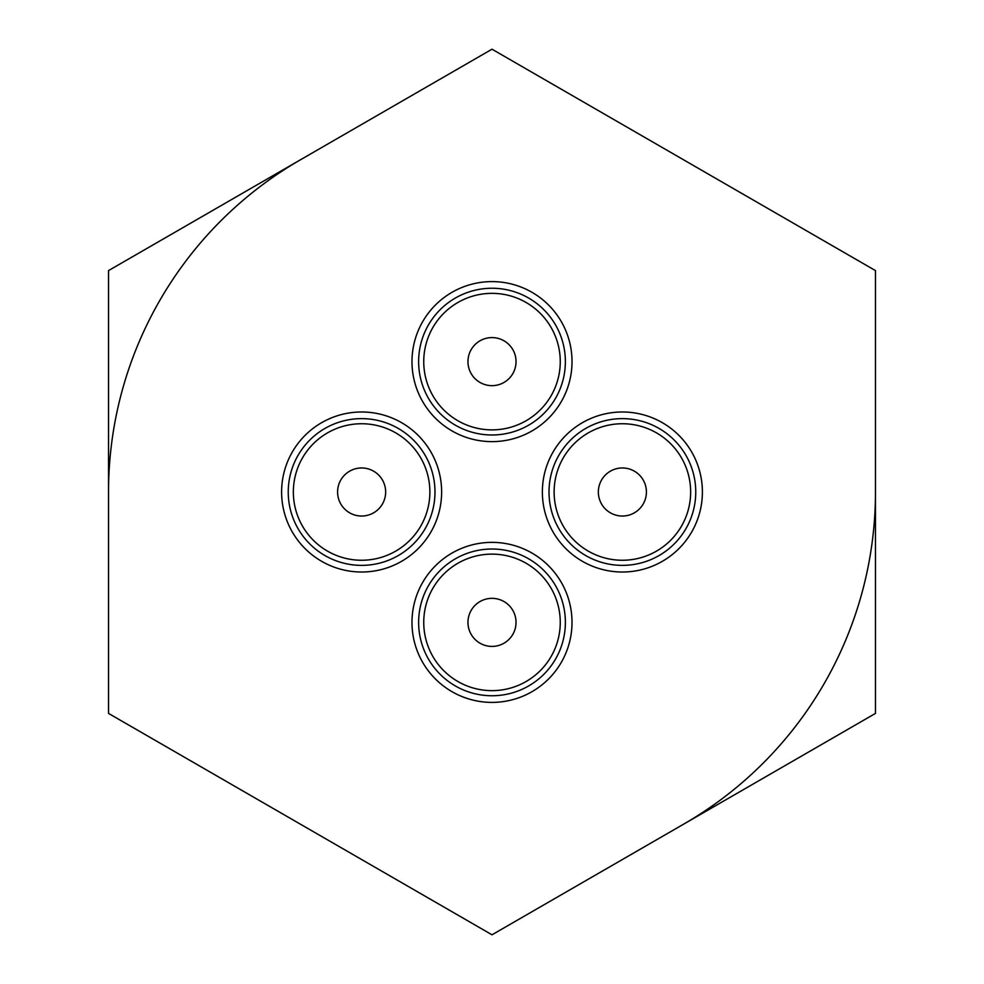 <?xml version="1.0" encoding="UTF-8"?>
<svg xmlns="http://www.w3.org/2000/svg" width="984" height="984" viewBox="0 0 984 984"><rect width="100%" height="100%" fill="white"/><g stroke="black" fill="none" stroke-linecap="round" stroke-linejoin="round"><path stroke-width="1.48" d="M683.732 824.1A383.477 383.477 0 0 0 875.477 492M300.268 159.9A383.477 383.477 0 0 0 108.523 492M588.752 419.393A80.024 80.024 0 0 1 694.987 458.372A80.024 80.024 0 0 1 656.02 564.607A80.024 80.024 0 0 1 549.773 525.628A80.024 80.024 0 0 1 588.752 419.393M591.544 425.42A73.37 73.37 0 0 1 688.96 461.164A73.37 73.37 0 0 1 653.216 558.58A73.37 73.37 0 0 1 555.812 522.836A73.37 73.37 0 0 1 591.544 425.42A73.37 73.37 0 0 0 555.812 522.836A73.37 73.37 0 0 0 653.216 558.58M419.393 395.248A80.024 80.024 0 0 1 458.372 289.013A80.024 80.024 0 0 1 564.607 327.979A80.024 80.024 0 0 1 525.628 434.227A80.024 80.024 0 0 1 419.393 395.248M425.42 392.456A73.37 73.37 0 0 1 461.164 295.04A73.37 73.37 0 0 1 558.58 330.784A73.37 73.37 0 0 1 522.836 428.188A73.37 73.37 0 0 1 425.42 392.456A73.37 73.37 0 0 0 522.836 428.188A73.37 73.37 0 0 0 558.58 330.784M564.607 588.752A80.024 80.024 0 0 1 525.628 694.987A80.024 80.024 0 0 1 419.393 656.02A80.024 80.024 0 0 1 458.372 549.773A80.024 80.024 0 0 1 564.607 588.752M558.58 591.544A73.37 73.37 0 0 1 522.836 688.96A73.37 73.37 0 0 1 425.42 653.216A73.37 73.37 0 0 1 461.164 555.812A73.37 73.37 0 0 1 558.58 591.544A73.37 73.37 0 0 0 461.164 555.812A73.37 73.37 0 0 0 425.42 653.216M395.248 564.607A80.024 80.024 0 0 1 289.013 525.628A80.024 80.024 0 0 1 327.979 419.393A80.024 80.024 0 0 1 434.227 458.372A80.024 80.024 0 0 1 395.248 564.607M392.456 558.58A73.37 73.37 0 0 1 295.04 522.836A73.37 73.37 0 0 1 330.784 425.42A73.37 73.37 0 0 1 428.188 461.164A73.37 73.37 0 0 1 392.456 558.58A73.37 73.37 0 0 0 428.188 461.164A73.37 73.37 0 0 0 330.784 425.42M468.741 628.432A24.034 24.034 0 0 0 498.052 645.639A24.034 24.034 0 0 0 515.259 616.328A24.034 24.034 0 0 0 485.948 599.121A24.034 24.034 0 0 0 468.741 628.432M628.432 515.259A24.034 24.034 0 0 0 645.639 485.948A24.034 24.034 0 0 0 616.328 468.741A24.034 24.034 0 0 0 599.121 498.052A24.034 24.034 0 0 0 628.432 515.259M515.259 355.568A24.034 24.034 0 0 0 485.948 338.361A24.034 24.034 0 0 0 468.741 367.672A24.034 24.034 0 0 0 498.052 384.879A24.034 24.034 0 0 0 515.259 355.568M355.568 468.741A24.034 24.034 0 0 0 338.361 498.052A24.034 24.034 0 0 0 367.672 515.259A24.034 24.034 0 0 0 384.879 485.948A24.034 24.034 0 0 0 355.568 468.741M492 934.8L108.523 713.4L108.523 270.6L492 49.2L875.477 270.6L875.477 713.4L492 934.8M651.076 553.931A68.253 68.253 0 0 0 684.323 463.304A68.253 68.253 0 0 0 593.696 430.069A68.253 68.253 0 0 0 560.449 520.696A68.253 68.253 0 0 0 651.076 553.931M553.931 332.924A68.253 68.253 0 0 0 463.304 299.677A68.253 68.253 0 0 0 430.069 390.304A68.253 68.253 0 0 0 520.696 423.55A68.253 68.253 0 0 0 553.931 332.924M430.069 651.076A68.253 68.253 0 0 0 520.696 684.323A68.253 68.253 0 0 0 553.931 593.696A68.253 68.253 0 0 0 463.304 560.449A68.253 68.253 0 0 0 430.069 651.076M332.924 430.069A68.253 68.253 0 0 0 299.677 520.696A68.253 68.253 0 0 0 390.304 553.931A68.253 68.253 0 0 0 423.55 463.304A68.253 68.253 0 0 0 332.924 430.069"/></g></svg>
